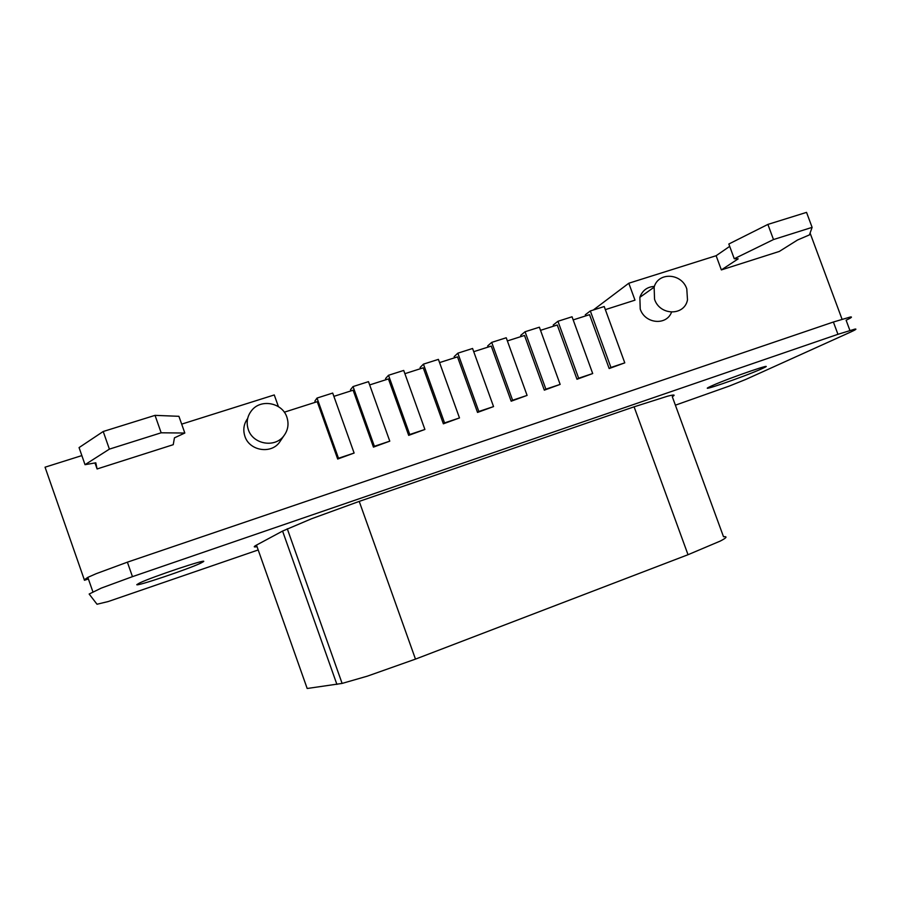 <?xml version="1.0" encoding="UTF-8"?>
<svg xmlns="http://www.w3.org/2000/svg" width="901" height="901" viewBox="0 0 901 901"><rect width="100%" height="100%" fill="white"/><g stroke="black" fill="none" stroke-linecap="round" stroke-linejoin="round"><path stroke-width="1.35" d="M675.39 405.18L729.292 386.067L745.803 379.422L850.521 332.109C855.646 329.777 857.11 328.775 854.936 329.102L837.941 334.305L132.458 576.651L101.171 588.15L89.154 594.041L97.015 604.244L108.176 601.553L258.204 549.959M81.856 455.591L45.05 467.191L84.255 579.602M278.42 406.633L274.264 394.953L181.675 424.134M284.288 412.196L317.242 401.677L337.684 459.037L354.116 453.045L332.706 393.061L317.028 398.062L314.9 401.08L315.327 402.285M333.888 396.361L353.113 390.212L373.453 447.11L389.784 441.163L368.486 381.652L353.046 386.574L350.512 389.705L350.94 390.91M369.658 384.93L388.444 378.927L408.682 435.363L424.9 429.462L403.716 370.435L388.511 375.278L385.583 378.51L386.011 379.704M404.876 373.678L423.233 367.811L443.371 423.808L459.487 417.94L438.404 359.375L423.436 364.139L420.125 367.484L420.553 368.667M439.564 362.596L457.505 356.864L477.53 412.421L493.545 406.588L472.575 348.484L457.832 353.181L454.16 356.627L454.577 357.798M473.723 351.683L491.259 346.074L511.182 401.204L527.096 395.404L506.227 337.762L491.698 342.391L487.678 345.928L488.094 347.088M507.376 340.927L524.506 335.454L544.328 390.156L560.14 384.4L539.384 327.198L525.069 331.748L520.699 335.386L521.116 336.535M540.521 330.34L557.257 324.991L576.989 379.265L592.7 373.543L572.045 316.78L557.944 321.274L553.237 325.002L553.653 326.139M573.182 319.9L589.536 314.674L609.166 368.543L624.776 362.855L604.222 306.531L590.335 310.958L585.301 314.764L585.718 315.902M605.359 309.629L634.991 300.157L628.797 283.229L716.126 255.715L721.363 269.917L779.32 251.435L797.554 239.993L809.436 234.902L812.105 227.367L806.541 212.377L767.889 224.417L728.83 244.013L734.259 258.745L738.189 258.846L721.363 269.917M810.089 233.066L842.041 319.191M88.388 578.949L84.491 580.278M94.988 462.945L97.094 468.97L173.24 444.689L174.445 437.841L184.818 433.032L161.166 432.795L155.028 415.361L178.916 416.307L184.818 433.032M671.538 312.163C666.549 325.892 644.958 323.842 640.228 309.066L639.856 297.33C642.379 290.46 647.222 286.822 654.408 286.405M281.112 439.891L279.321 442.549C270.593 454.374 249.34 450.624 244.914 436.343C242.831 429.878 243.743 423.932 247.662 418.492M686.787 288.906C681.753 273.059 658.192 271.697 654.137 287.182L654.543 299.245C659.814 315.8 684.467 316.138 687.497 299.864L686.787 288.906M286.878 417.174C282.452 402.938 261.493 398.557 252.043 410.023C247.257 415.8 246.007 422.299 248.293 429.54C252.854 444.272 274.76 448.169 283.736 435.983C288.038 430.295 289.086 424.022 286.878 417.174M97.094 468.97L95.799 462.81L85.032 464.679L109.393 449.126L161.166 432.795M155.028 415.361L103.21 431.5L79.063 447.594L85.032 464.679M203.581 561.56L200.686 563.181C188.163 569.162 135.589 586.866 136.806 584.636L139.587 582.981C152.506 576.764 207.545 558.395 203.581 561.56M762.359 368.509L760.94 369.151C743.19 377.08 694.446 393.816 710.438 386.45L712.252 385.628C730.396 377.485 780.514 360.4 762.359 368.509M282.576 531.072L311.509 518.773L359.229 501.395L634.09 406.824L667.359 396.26C674.185 394.492 675.829 394.638 672.281 396.699L723.503 536.726C727.681 536.343 726.611 537.784 720.304 541.05L688.026 554.712L415.474 659.115L367.405 676.133L342.11 683.42L307.173 688.488L256.481 545.094L282.576 531.072L336.906 684.411M257.044 546.67C253.53 547.335 253.339 546.806 256.481 545.094M628.797 283.229L593.32 310M729.697 246.367L716.126 255.715M443.371 423.808L444.565 422.907L423.436 364.139M459.487 417.94L444.565 422.907M408.682 435.363L409.752 434.507L388.511 375.278M424.9 429.462L409.752 434.507M373.453 447.11L374.388 446.288L353.046 386.574M389.784 441.163L374.388 446.288M337.684 459.037L338.483 458.26L317.028 398.062M354.116 453.045L338.483 458.26M84.221 579.884L87.836 577.372L96.137 573.712L127.39 562.168L833.391 322.017L850.443 316.983C852.65 316.747 851.208 317.828 846.118 320.238L849.891 330.419M609.166 368.543L610.934 367.473L590.335 310.958M624.776 362.855L610.934 367.473M576.989 379.265L578.645 378.229L557.944 321.274M592.7 373.543L578.645 378.229M544.328 390.156L545.882 389.153L525.069 331.748M560.14 384.4L545.882 389.153M511.182 401.204L512.613 400.235L491.698 342.391M527.096 395.404L512.613 400.235M477.53 412.421L478.848 411.487L457.832 353.181M493.545 406.588L478.848 411.487M812.105 227.367L773.497 239.553L734.259 258.745M773.497 239.553L767.889 224.417M109.393 449.126L103.21 431.5M833.391 322.017L837.941 334.305M132.458 576.651L127.39 562.168M415.474 659.115L359.229 501.395M634.09 406.824L688.026 554.712M639.856 297.33L654.137 287.182M279.321 442.549L283.736 435.983M200.686 563.181L200.225 561.886M760.444 367.811L760.94 369.151M92.848 591.709L87.836 577.372M287.284 528.763L342.11 683.42"/></g></svg>
